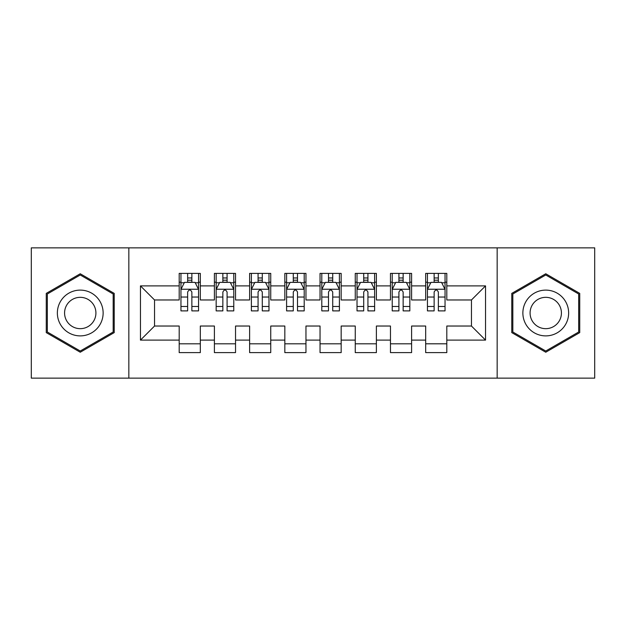 <?xml version="1.0" encoding="UTF-8"?>
<svg xmlns="http://www.w3.org/2000/svg" width="626" height="626" viewBox="0 0 626 626"><rect width="100%" height="100%" fill="white"/><g stroke="black" fill="none" stroke-linecap="round" stroke-linejoin="round"><path stroke-width="0.94" d="M497.161 378.143L594.7 378.143L594.7 247.857L497.161 247.857L497.161 378.143L128.839 378.143L128.839 247.857L31.3 247.857L31.3 378.143L128.839 378.143M497.161 247.857L128.839 247.857M140.459 340.114L140.459 285.886L179.192 285.886L179.192 299.971L154.544 299.971L154.544 326.029L140.459 340.114L179.192 340.114L179.192 352.618L200.32 352.618L200.32 340.114L214.405 340.114L214.405 352.61L235.532 352.61L235.532 340.114L249.617 340.114L249.617 352.61L270.745 352.61L270.745 340.114L284.83 340.114L284.83 352.61L305.957 352.61L305.957 340.114L320.042 340.114L320.042 352.61L341.17 352.61L341.17 340.114L355.255 340.114L355.255 352.61L376.382 352.61L376.382 340.114L390.467 340.114L390.467 352.61L411.595 352.61L411.595 340.114L425.68 340.114L425.68 352.61L446.808 352.61L446.808 326.029L471.456 326.029L471.456 299.971L446.808 299.971L446.808 285.886L485.541 285.886L485.541 340.114L446.808 340.114M446.808 285.886L446.808 273.39L425.68 273.39L425.68 285.886L411.595 285.886L411.595 273.39L390.467 273.39L390.467 285.886L376.382 285.886L376.382 273.39L355.255 273.39L355.255 285.886L341.17 285.886L341.17 273.39L320.042 273.39L320.042 285.886L305.957 285.886L305.957 273.39L284.83 273.39L284.83 285.886L270.745 285.886L270.745 273.39L249.617 273.39L249.617 285.886L235.532 285.886L235.532 273.39L214.405 273.39L214.405 285.886L200.32 285.886L200.32 273.39L179.192 273.39L179.192 285.886M411.595 340.114L411.595 326.029L425.68 326.029L425.68 340.114M485.541 285.886L471.456 299.971M376.382 340.114L376.382 326.029L390.467 326.029L390.467 340.114M425.68 285.886L425.68 299.971L411.595 299.971L411.595 285.886M341.17 340.114L341.17 326.029L355.255 326.029L355.255 340.114M390.467 285.886L390.467 299.971L376.382 299.971L376.382 285.886M305.957 340.114L305.957 326.029L320.042 326.029L320.042 340.114M355.255 285.886L355.255 299.971L341.17 299.971L341.17 285.886M270.745 340.114L270.745 326.029L284.83 326.029L284.83 340.114M320.042 285.886L320.042 299.971L305.957 299.971L305.957 285.886M235.532 340.114L235.532 326.029L249.617 326.029L249.617 340.114M284.83 285.886L284.83 299.971L270.745 299.971L270.745 285.886M200.32 340.114L200.32 326.029L214.405 326.029L214.405 340.114M249.617 285.886L249.617 299.971L235.532 299.971L235.532 285.886M154.544 326.029L179.192 326.029L179.192 340.114M214.405 285.886L214.405 299.971L200.32 299.971L200.32 285.886M425.68 282.185L427.441 282.185M445.047 282.185L446.808 282.185M390.467 282.185L392.228 282.185M409.834 282.185L411.595 282.185M355.255 282.185L357.016 282.185M374.622 282.185L376.382 282.185M320.042 282.185L321.803 282.185M339.409 282.185L341.17 282.185M284.83 282.185L286.591 282.185M304.197 282.185L305.957 282.185M249.617 282.185L251.378 282.185M268.984 282.185L270.745 282.185M214.405 282.193L216.166 282.193M233.772 282.193L235.532 282.193M179.192 282.193L180.953 282.193M198.559 282.193L200.32 282.193M179.192 343.815L200.32 343.815M214.405 343.815L235.532 343.815M249.617 343.815L270.745 343.815M284.83 343.815L305.957 343.815M320.042 343.815L341.17 343.815M355.255 343.815L376.382 343.815M390.467 343.815L411.595 343.815M425.68 343.807L446.808 343.807M140.459 285.886L154.544 299.971M471.456 326.029L485.541 340.114M114.222 293.383L80.245 273.765L46.261 293.383L46.261 332.617L80.245 352.235L114.222 332.617L114.222 293.383M511.771 293.383L511.771 332.617L545.755 352.235L579.739 332.617L579.739 293.383L545.755 273.765L511.771 293.383M191.869 277.967L187.643 277.967M198.559 306.474L191.869 306.474L191.869 310.887L198.559 310.887L198.559 289.408L195.038 282.365L184.474 282.365L180.953 289.408L180.953 310.887L187.643 310.887L187.643 306.474L180.953 306.474M180.953 289.408L180.953 273.39M198.559 289.408L198.559 273.39M187.643 282.365L187.643 273.39M191.869 273.39L191.869 282.365M191.869 306.474L191.869 292.052C190.46 289.337 189.052 289.337 187.643 292.052L187.643 306.474M191.869 282.193L187.643 282.193M227.081 277.967L222.856 277.967M233.772 306.474L227.081 306.474L227.081 310.887L233.772 310.887L233.772 289.408L230.251 282.365L219.687 282.365L216.166 289.408L216.166 310.887L222.856 310.887L222.856 306.474L216.166 306.474M216.166 289.408L216.166 273.39M233.772 289.408L233.772 273.39M222.856 282.365L222.856 273.39M227.081 273.39L227.081 282.365M227.081 306.474L227.081 292.052C225.673 289.337 224.264 289.337 222.856 292.052L222.856 306.474M227.081 282.193L222.856 282.193M262.294 277.967L258.068 277.967M268.984 306.474L262.294 306.474L262.294 310.887L268.984 310.887L268.984 289.408L265.463 282.365L254.899 282.365L251.378 289.408L251.378 310.887L258.068 310.887L258.068 306.474L251.378 306.474M251.378 289.408L251.378 273.39M268.984 289.408L268.984 273.39M258.068 282.365L258.068 273.39M262.294 273.39L262.294 282.365M262.294 306.474L262.294 292.052C260.885 289.337 259.477 289.337 258.068 292.052L258.068 306.474M262.294 282.193L258.068 282.193M100.066 301.552A22.888 22.888 0 0 0 68.805 293.179A22.888 22.888 0 0 0 60.425 324.44A22.888 22.888 0 0 0 91.693 332.821A22.888 22.888 0 0 0 100.066 301.552M93.814 305.167A15.666 15.666 0 0 0 72.413 299.431A15.666 15.666 0 0 0 66.677 320.833A15.666 15.666 0 0 0 88.078 326.569A15.666 15.666 0 0 0 93.814 305.167M80.245 351.014L47.326 332.007L47.326 293.993L80.245 274.986L113.173 293.993L113.173 332.007L80.245 351.014M565.575 301.552A22.888 22.888 0 0 0 534.314 293.179A22.888 22.888 0 0 0 525.934 324.44A22.888 22.888 0 0 0 557.203 332.821A22.888 22.888 0 0 0 565.575 301.552M559.323 305.167A15.666 15.666 0 0 0 537.922 299.431A15.666 15.666 0 0 0 532.186 320.833A15.666 15.666 0 0 0 553.587 326.569A15.666 15.666 0 0 0 559.323 305.167M545.755 351.014L512.835 332.007L512.835 293.993L545.755 274.986L578.682 293.993L578.682 332.007L545.755 351.014M297.506 277.967L293.281 277.967M304.197 306.474L297.506 306.474L297.506 310.887L304.197 310.887L304.197 289.408L300.676 282.365L290.112 282.365L286.591 289.408L286.591 310.887L293.281 310.887L293.281 306.474L286.591 306.474M286.591 289.408L286.591 273.39M304.197 289.408L304.197 273.39M293.281 282.365L293.281 273.39M297.506 273.39L297.506 282.365M297.506 306.474L297.506 292.052C296.098 289.337 294.69 289.337 293.281 292.052L293.281 306.474M297.506 282.193L293.281 282.193M332.719 277.967L328.493 277.967M339.409 306.474L332.719 306.474L332.719 310.887L339.409 310.887L339.409 289.408L335.888 282.365L325.324 282.365L321.803 289.408L321.803 310.887L328.493 310.887L328.493 306.474L321.803 306.474M321.803 289.408L321.803 273.39M339.409 289.408L339.409 273.39M328.493 282.365L328.493 273.39M332.719 273.39L332.719 282.365M332.719 306.474L332.719 292.052C331.31 289.337 329.902 289.337 328.493 292.052L328.493 306.474M332.719 282.193L328.493 282.193M367.931 277.967L363.706 277.967M374.622 306.474L367.931 306.474L367.931 310.887L374.622 310.887L374.622 289.408L371.101 282.365L360.537 282.365L357.016 289.408L357.016 310.887L363.706 310.887L363.706 306.474L357.016 306.474M357.016 289.408L357.016 273.39M374.622 289.408L374.622 273.39M363.706 282.365L363.706 273.39M367.931 273.39L367.931 282.365M367.931 306.474L367.931 292.052C366.523 289.337 365.115 289.337 363.706 292.052L363.706 306.474M367.931 282.193L363.706 282.193M403.144 277.967L398.918 277.967M409.834 306.474L403.144 306.474L403.144 310.887L409.834 310.887L409.834 289.408L406.313 282.365L395.749 282.365L392.228 289.408L392.228 310.887L398.918 310.887L398.918 306.474L392.228 306.474M392.228 289.408L392.228 273.39M409.834 289.408L409.834 273.39M398.918 282.365L398.918 273.39M403.144 273.39L403.144 282.365M403.144 306.474L403.144 292.052C401.735 289.337 400.327 289.337 398.918 292.052L398.918 306.474M403.144 282.193L398.918 282.193M438.357 277.967L434.131 277.967M445.047 306.474L438.357 306.474L438.357 310.887L445.047 310.887L445.047 289.408L441.526 282.365L430.962 282.365L427.441 289.408L427.441 310.887L434.131 310.887L434.131 306.474L427.441 306.474M427.441 289.408L427.441 273.39M445.047 289.408L445.047 273.39M434.131 282.365L434.131 273.39M438.357 273.39L438.357 282.365M438.357 306.474L438.357 292.052C436.948 289.337 435.539 289.337 434.131 292.052L434.131 306.474M438.357 282.193L434.131 282.193M198.473 289.235L181.039 289.235M180.953 282.788L184.263 282.788M195.249 282.788L198.559 282.788M187.643 297.037L180.953 297.037M198.559 297.037L191.869 297.037M191.869 280.205L187.643 280.205M233.686 289.235L216.252 289.235M216.166 282.788L219.476 282.788M230.462 282.788L233.772 282.788M222.856 297.037L216.166 297.037M233.772 297.037L227.081 297.037M227.081 280.205L222.856 280.205M268.898 289.235L251.464 289.235M251.378 282.788L254.688 282.788M265.674 282.788L268.984 282.788M258.068 297.037L251.378 297.037M268.984 297.037L262.294 297.037M262.294 280.205L258.068 280.205M304.111 289.235L286.677 289.235M286.591 282.788L289.901 282.788M300.887 282.788L304.197 282.788M293.281 297.037L286.591 297.037M304.197 297.037L297.506 297.037M297.506 280.205L293.281 280.205M339.323 289.235L321.889 289.235M321.803 282.788L325.113 282.788M336.099 282.788L339.409 282.788M328.493 297.037L321.803 297.037M339.409 297.037L332.719 297.037M332.719 280.205L328.493 280.205M374.536 289.235L357.102 289.235M357.016 282.788L360.326 282.788M371.312 282.788L374.622 282.788M363.706 297.037L357.016 297.037M374.622 297.037L367.931 297.037M367.931 280.205L363.706 280.205M409.748 289.235L392.314 289.235M392.228 282.788L395.538 282.788M406.524 282.788L409.834 282.788M398.918 297.037L392.228 297.037M409.834 297.037L403.144 297.037M403.144 280.205L398.918 280.205M444.961 289.235L427.527 289.235M427.441 282.788L430.751 282.788M441.737 282.788L445.047 282.788M434.131 297.037L427.441 297.037M445.047 297.037L438.357 297.037M438.357 280.205L434.131 280.205"/></g></svg>
